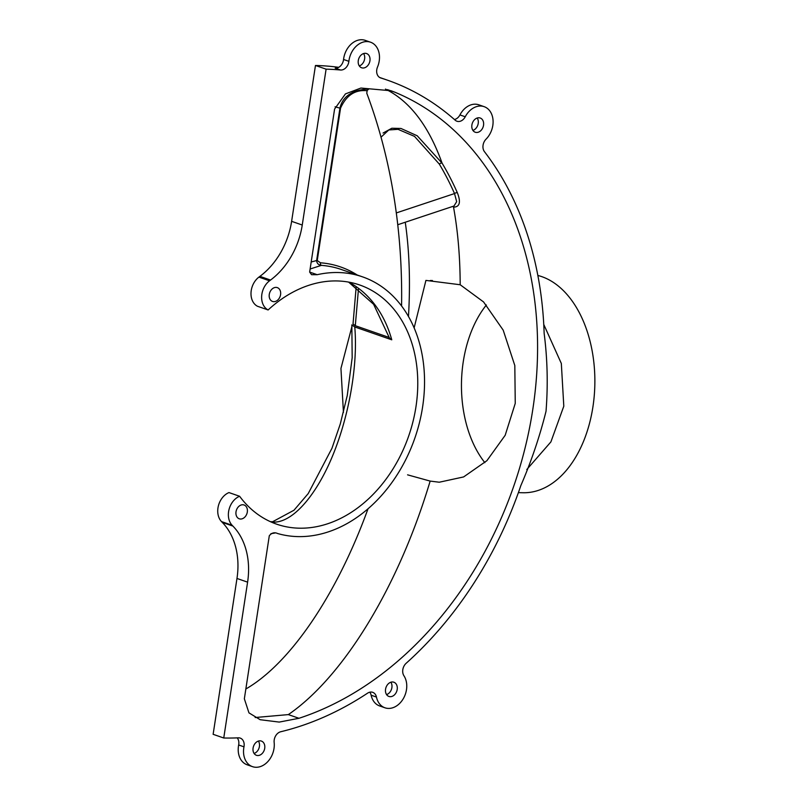<?xml version="1.0" encoding="UTF-8"?>
<svg xmlns="http://www.w3.org/2000/svg" width="807" height="807" viewBox="0 0 807 807"><rect width="100%" height="100%" fill="white"/><g stroke="black" fill="none" stroke-linecap="round" stroke-linejoin="round"><path stroke-width="1.21" d="M270.547 280.049A68.877 52.142 -70.8 0 0 302.252 225.032L326.099 69.17L315.466 65.478L291.62 221.33A68.877 52.142 -70.8 0 1 259.915 276.357A152.523 115.462 -70.8 0 0 258.906 277.114A16.907 12.801 -70.8 0 0 251.017 292.699A16.907 12.801 -70.8 0 0 257.483 306.267L268.116 309.959A16.907 12.801 -70.8 0 1 261.65 296.391A16.907 12.801 -70.8 0 1 269.538 280.806A152.523 115.462 -70.8 0 1 270.547 280.049L259.915 276.357M326.099 69.17A342.43 259.218 -70.8 0 1 340.514 70.007A8.615 6.517 -70.8 0 0 348.876 61.322A19.55 14.798 -70.8 0 1 370.524 42.196A19.55 14.798 -70.8 0 1 377.525 67.001A8.615 6.517 -70.8 0 0 380.611 77.926A8.615 6.517 -70.8 0 0 380.773 77.976A342.43 259.218 -70.8 0 1 387.289 80.115A342.43 259.218 -70.8 0 1 455.219 120.223A8.615 6.517 -70.8 0 0 456.933 121.232A8.615 6.517 -70.8 0 0 465.246 116.773A19.55 14.798 -70.8 0 1 484.129 106.655A19.55 14.798 -70.8 0 1 493.057 120.505A19.55 14.798 -70.8 0 1 486.046 139.157A8.615 6.517 -70.8 0 0 484.452 151.676A342.43 259.218 -70.8 0 1 544.14 333.321C547.449 358.954 548.084 384.949 546.026 411.288C539.712 436.587 531.319 461.362 520.838 485.602A342.43 259.218 -70.8 0 1 406.163 663.273A8.615 6.517 -70.8 0 0 403.934 675.772A19.55 14.798 -70.8 0 1 403.218 698.812A19.55 14.798 -70.8 0 1 384.969 707.8A19.55 14.798 -70.8 0 1 376.455 697.056L371.139 695.21A19.55 14.798 -70.8 0 0 379.653 705.954L384.969 707.8M376.455 697.056A8.615 6.517 -70.8 0 0 372.703 692.325A8.615 6.517 -70.8 0 0 367.548 693.183A342.43 259.218 -70.8 0 1 280.735 731.747A8.615 6.517 -70.8 0 0 274.158 742.501A19.55 14.798 -70.8 0 1 268.025 761.374A19.55 14.798 -70.8 0 1 252.49 766.65A19.55 14.798 -70.8 0 1 243.976 746.828L238.66 744.982A19.55 14.798 -70.8 0 0 247.174 764.804L252.49 766.65M243.976 746.828A8.615 6.517 -70.8 0 0 240.224 738.102A8.615 6.517 -70.8 0 0 238.317 737.83A342.43 259.218 -70.8 0 1 223.751 738.002L213.129 734.309L236.976 578.458L247.598 582.15L223.751 738.002M268.116 309.959A126.598 95.831 -70.8 0 1 359.7 284.992A126.598 95.831 -70.8 0 1 408.685 436.022A126.598 95.831 -70.8 0 1 276.619 524.157A126.598 95.831 -70.8 0 1 239.608 496.265L228.976 492.573A16.907 12.801 109.2 0 0 218.415 505.747A16.907 12.801 109.2 0 0 221.501 521.584A152.523 115.462 109.2 0 0 222.268 522.381A68.877 52.142 -70.8 0 1 236.976 578.458M315.466 65.478A342.43 259.218 -70.8 0 1 338.718 67.334M348.876 61.322L343.56 59.476A8.615 6.517 -70.8 0 1 335.198 68.161L340.514 70.007M343.56 59.476A19.55 14.798 -70.8 0 1 365.208 40.35L370.524 42.196M363.604 53.555A7.535 5.699 -70.8 0 1 364.179 60.686A7.535 5.699 -70.8 0 1 359.297 65.932M465.246 116.773L459.929 114.927A8.615 6.517 -70.8 0 1 454.442 119.527M459.929 114.927A19.55 14.798 -70.8 0 1 478.813 104.809L484.129 106.655M477.209 118.014A7.535 5.699 -70.8 0 1 477.794 125.146A7.535 5.699 -70.8 0 1 472.912 130.391M369.767 692.204A8.615 6.517 -70.8 0 1 371.139 695.21M390.87 682.218A7.535 5.699 -70.8 0 1 391.456 689.36A7.535 5.699 -70.8 0 1 386.573 694.595M255.163 717.524L288.341 714.599L298.963 718.291L279.222 722.083L260.167 719.713L248.96 712.863L244.35 698.781L269.296 535.767C271.666 532.812 274.43 532.055 277.598 533.508A135.203 102.348 109.2 0 0 415.686 435.659A135.203 102.348 109.2 0 0 362.525 276.851A135.203 102.348 109.2 0 0 317.201 274.693L311.563 274.693L309.646 272.08L317.201 274.693M298.963 718.291A333.826 252.702 109.2 0 0 532.791 409.462A333.826 252.702 109.2 0 0 394.774 92.169L391.113 90.777L360.921 88.044L345.436 93.905L334.592 109.056L309.646 272.08M390.255 696.683A7.535 5.699 -70.8 0 1 388.913 696.451A7.535 5.699 -70.8 0 1 385.998 687.463A7.535 5.699 -70.8 0 1 393.856 682.218A7.535 5.699 -70.8 0 1 397.024 690.338A7.535 5.699 -70.8 0 1 390.255 696.683M257.776 755.534A7.535 5.699 -70.8 0 1 256.434 755.302A7.535 5.699 -70.8 0 1 253.519 746.314A7.535 5.699 -70.8 0 1 261.377 741.068A7.535 5.699 -70.8 0 1 264.545 749.189A7.535 5.699 -70.8 0 1 257.776 755.534M362.979 68.02A7.535 5.699 -70.8 0 1 361.637 67.778A7.535 5.699 -70.8 0 1 358.722 58.79A7.535 5.699 -70.8 0 1 366.58 53.544A7.535 5.699 -70.8 0 1 369.757 61.675A7.535 5.699 -70.8 0 1 362.979 68.02M476.594 132.479A7.535 5.699 -70.8 0 1 475.242 132.237A7.535 5.699 -70.8 0 1 472.327 123.249A7.535 5.699 -70.8 0 1 480.185 118.004A7.535 5.699 -70.8 0 1 483.363 126.134A7.535 5.699 -70.8 0 1 476.594 132.479M247.598 582.15A68.877 52.142 -70.8 0 0 232.9 526.073A152.523 115.462 -70.8 0 1 232.134 525.276A16.907 12.801 -70.8 0 1 229.047 509.439A16.907 12.801 -70.8 0 1 239.608 496.265M273.835 301.667A7.313 5.528 -70.8 0 1 272.534 301.435A7.313 5.528 -70.8 0 1 269.699 292.709A7.313 5.528 -70.8 0 1 277.326 287.625A7.313 5.528 -70.8 0 1 280.402 295.503A7.313 5.528 -70.8 0 1 273.835 301.667M240.577 519.032A7.313 5.528 -70.8 0 1 239.265 518.8A7.313 5.528 -70.8 0 1 236.441 510.074A7.313 5.528 -70.8 0 1 244.067 504.99A7.313 5.528 -70.8 0 1 247.144 512.869A7.313 5.528 -70.8 0 1 240.577 519.032M270.829 521.867C289.461 525.034 313.63 499.937 331.193 459.183C348.735 418.419 358.167 365.46 354.757 326.946L391.768 339.808L388.57 337.255L355.302 325.705L358.5 288.593M258.401 741.068A7.535 5.699 -70.8 0 1 258.976 748.21A7.535 5.699 -70.8 0 1 254.094 753.445M237.218 737.88A8.615 6.517 -70.8 0 1 238.66 744.982M311.189 261.972L316.626 260.55C316.889 263.425 318.483 265.029 321.408 265.362L310.12 269.003M414.122 327.924L425.925 280.402L460.192 284.75C460.081 256.808 457.862 230.943 453.534 207.157C459.758 206.985 461.039 202.194 457.377 192.792A333.826 252.702 109.2 0 0 442.085 163.155C428.688 125.831 409.815 101.147 385.474 89.093M288.341 714.599C343.863 676.508 398.769 586.084 430.151 481.083L407.575 474.839M460.192 284.75L483.554 301.929L503.185 330.134L514.816 365.521L515.249 403.369L505.192 435.266L486.893 460.696L463.611 476.937L439.25 482.223L430.151 481.083M484.856 462.653A100.744 63.955 91.3 0 1 486.369 304.985M537.845 275.459A109.349 69.422 91.3 0 1 592.923 406.869A109.349 69.422 91.3 0 1 522.936 492.744L518.387 492.643M543.767 324.464L561.329 363.473L563.8 406.203L550.888 441.913L526.789 469.533M355.302 325.705L353.022 324.01L356.18 286.848M354.757 326.946L351.842 324.868L352.175 357.672L347.262 395.501L340.272 424.008L331.949 448.299L308.234 493.561L293.98 510.236L272.574 521.756L270.406 521.675M401.573 306.014A557.506 422.031 109.2 0 0 366.782 93.229L367.225 90.071M396.298 212.937L454.523 193.569A331.667 251.078 109.2 0 0 439.331 164.124A2.149 1.19 149.1 0 1 442.085 163.155L417.229 135.788L400.918 128.444L391.819 128.252L383.063 133.034M368.688 89.133C358.53 89.204 343.298 92.966 339.939 108.148L340.554 108.118C346.304 95.377 355.06 89.577 366.822 90.707L368.688 89.133M335.087 106.796L339.939 108.148L316.626 260.55L317.232 260.52L340.554 108.118M362.525 276.851L341.26 269.467A135.203 102.348 109.2 0 0 321.408 265.362A2.149 1.382 94.3 0 1 320.47 262.8L317.232 260.52M457.377 192.792A2.149 1.089 156.2 0 0 454.523 193.569L456.671 201.679L453.968 206.027L397.75 224.739M453.534 207.157A2.149 1.775 97.4 0 0 452.898 206.39M302.252 225.032L291.62 221.33M391.768 339.808A126.598 95.831 109.2 0 0 348.785 282.127M387.461 89.627L394.774 92.169M405.255 222.238C409.401 250.795 410.47 282.228 408.473 316.536M368.002 508.834C336.801 594.809 290.298 663.384 245.853 688.996M274.894 533.024L270.89 533.689M357.259 275.026A137.361 103.982 109.2 0 0 320.47 262.8M381.015 137.18L388.813 129.957L398.063 129.332L414.516 136.383L439.331 164.124M269.538 280.806L258.906 277.114M232.134 525.276L221.501 521.584M232.9 526.073L222.268 522.381M387.289 80.115L379.613 77.452M430.302 280.493L432.441 280.543M343.439 412.448L340.947 368.446L351.963 326.381M389.62 338.395L373.621 304.31L348.594 282.087"/></g></svg>
